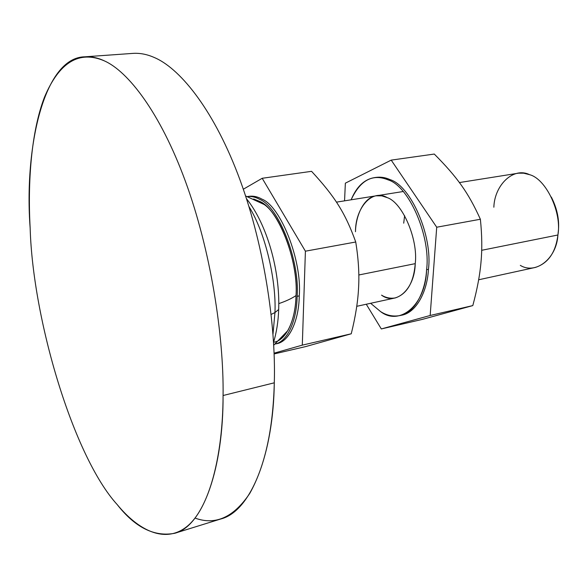 <?xml version="1.0" encoding="UTF-8"?>
<svg xmlns="http://www.w3.org/2000/svg" width="588" height="588" viewBox="0 0 588 588"><rect width="100%" height="100%" fill="white"/><g stroke="black" fill="none" stroke-linecap="round" stroke-linejoin="round"><path stroke-width="0.88" d="M246.482 198.715C267.062 224.197 280.138 270.568 278.683 309.486L274.964 312.559L272.986 334.175L274.964 312.559L271.156 314.404L274.964 312.559C276.367 281.387 265.982 233.855 248.952 206.542C265.982 233.855 276.367 281.387 274.964 312.559L278.683 309.486L278.756 306.583M153.718 57.264C178.495 67.282 211.93 106.7 237.728 173.864C263.534 240.984 276.103 324.525 274.295 382.81C276.103 324.525 263.534 240.984 237.728 173.864C211.93 106.7 178.495 67.282 153.718 57.264C146.713 54.236 139.797 52.942 132.969 53.383L84.929 56.808C91.316 56.404 97.814 57.771 104.436 60.909C127.824 71.302 159.914 111.911 185.308 181.031C210.717 250.106 223.896 335.939 223.08 395.518L274.295 382.81L223.08 395.518C223.896 335.939 210.717 250.106 185.308 181.031C159.914 111.911 127.824 71.302 104.436 60.909C79.233 50.046 59.234 62.166 44.453 97.255C31.149 131.866 27.636 182.331 30.157 228.144C24.064 148.683 43.637 57.154 84.929 56.808M558.269 231.768L558.108 233.046L558.269 231.768C559.607 220.375 557.292 208.799 551.323 197.046C557.292 208.799 559.607 220.375 558.269 231.768L557.916 234.994C561.996 212.349 545.921 178.781 529.545 174.673C545.921 178.781 561.996 212.349 557.916 234.994L481.697 250.297L557.916 234.994C556.608 258.904 535.55 274.816 520.321 265.372M493.854 207.226C494.508 185.014 513.442 166.669 529.545 174.673L523.717 173.195L518.535 173.166L459.39 182.567M358.812 274.978L415.238 263.644L358.812 274.978M278.778 303.614C285.79 301.262 291.53 298.586 296.014 295.588C298.314 264.74 281.703 216.186 264.203 204.521L259.653 201.405L253.634 198.994L259.653 201.405C277.881 208.218 298.8 261.197 296.014 295.588C291.53 298.586 285.79 301.262 278.778 303.614M280.086 339.504L287.922 330.507C292.971 321.019 295.661 309.376 296.014 295.588C295.757 319.13 286.407 340.702 273.567 342.253M478.654 279.778L535.396 267.422C548.178 263.255 555.682 252.443 557.916 234.994M30.157 228.144C32.774 319.968 73.669 456.935 117.247 504.644C138.018 529.891 164.765 544.356 186.991 526.458C209.196 508.642 222.889 456.045 223.08 395.518C223.366 467.717 203.183 526.488 174.651 533.301C154.306 537.072 135.167 527.517 117.247 504.644C73.669 456.935 32.774 319.968 30.157 228.144M174.651 533.301L220.647 519.028C251.135 511.531 273.442 453.392 274.295 382.81C273.082 429.527 264.916 466.372 249.79 493.361C233.723 517.359 215.473 525.599 195.025 518.072M311.566 171.328C334.653 196.341 345.215 212.76 355.74 241.999C358.437 258.786 359.386 273.949 358.592 287.503C359.386 273.949 358.437 258.786 355.74 241.999L305.407 251.194L302.298 345.141L274.059 353.175L302.298 345.141L351.256 333.786L302.298 345.141L305.407 251.194L355.74 241.999C345.215 212.76 334.653 196.341 311.566 171.328L262.197 178.282L311.566 171.328M275.147 344.039L276.801 343.664C289.715 341.474 298.961 319.593 299.263 295.882L297.131 296.323C296.83 319.762 287.855 341.503 275.162 344.031C287.855 341.503 296.83 319.762 297.131 296.323C300.02 260.903 278.447 206.337 259.69 199.391C255.64 197.09 251.546 196.142 247.394 196.568C251.546 196.142 255.64 197.09 259.69 199.391C278.447 206.337 300.02 260.903 297.131 296.323L299.263 295.882C302.181 260.499 280.594 205.998 261.8 199.075C257.603 196.686 253.354 195.767 249.055 196.319L247.379 196.568M305.576 346.611L274.089 353.947L305.576 346.611L351.256 333.786C355.542 316.498 357.982 301.071 358.592 287.503C357.982 301.071 355.542 316.498 351.256 333.786L305.576 346.611M243.314 189.233L262.197 178.282L305.407 251.194L262.197 178.282L243.314 189.233M248.018 196.502C252.649 195.62 257.25 196.48 261.8 199.075C280.594 205.998 302.181 260.499 299.263 295.882C298.983 320.306 289.134 342.554 275.765 343.862M381.538 295.139C385.941 297.844 390.586 298.755 395.459 297.881C407.102 293.853 413.695 282.438 415.238 263.644C414.753 289.472 395.798 305.856 381.538 295.139M434.282 154.056C457.251 177.231 468.224 192.401 480.374 219.251C482.02 235.053 482.226 249.334 480.999 262.086C482.226 249.334 482.02 235.053 480.374 219.251L436.715 227.218L430.166 315.484L381.318 328.949L366.265 304.239L381.318 328.949L422.419 319.372L381.318 328.949L430.166 315.484L472.803 305.591L430.166 315.484L436.715 227.218L480.374 219.251C468.224 192.401 457.251 177.231 434.282 154.056L391.211 160.12L434.282 154.056M400.083 315.543L401.883 315.131C416.341 312.529 427.314 291.582 428.439 269.333L426.587 269.708C425.469 291.986 414.525 312.948 400.083 315.543C393.225 316.822 386.72 315.506 380.583 311.596L370.624 303.29L380.583 311.596C399.634 326.421 425.756 305.062 426.587 269.708L428.439 269.333C432.834 236.038 410.762 185.661 390.072 179.641C385.478 177.517 380.767 176.767 375.952 177.4L374.122 177.672C378.937 177.039 383.641 177.789 388.227 179.921C408.895 185.955 430.967 236.391 426.587 269.708C430.967 236.391 408.895 185.955 388.227 179.921C372.645 173.467 360.282 180.097 351.139 199.802C356.46 186.852 364.126 179.48 374.122 177.672M344.561 200.846L345.354 183.169L391.211 160.12L436.715 227.218L391.211 160.12L345.354 183.169L344.561 200.846M422.419 319.372L472.803 305.591C477.199 289.355 479.933 274.853 480.999 262.086C479.933 274.853 477.199 289.355 472.803 305.591L422.419 319.372M355.475 231.716C355.373 207.851 372.123 188.557 387.198 197.619C402.405 202.47 418.318 239.287 415.238 263.644C418.318 239.287 402.405 202.47 387.198 197.619L381.796 195.863L376.239 195.804C364.347 197.105 355.843 214.583 355.475 231.716M375.041 177.554C380.157 176.672 385.169 177.37 390.072 179.641C410.762 185.661 432.834 236.038 428.439 269.333C427.314 292.104 415.812 313.345 400.979 315.322M404.61 215.656L403.713 223.183L404.61 215.656M403.118 191.526L336.439 202.14M264.203 204.521L245.586 195.966M273.692 345.244L287.922 330.507M356.747 306.311L395.459 297.881M278.683 309.486C278.264 321.57 276.544 332.529 273.53 342.363"/></g></svg>
